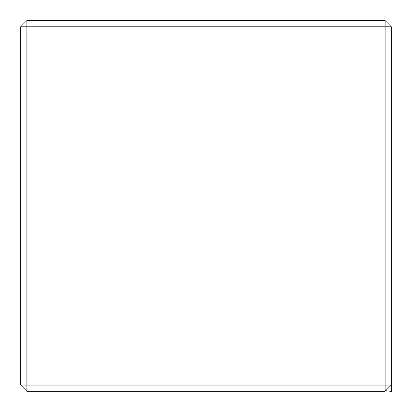 <?xml version="1.0" encoding="UTF-8"?>
<svg xmlns="http://www.w3.org/2000/svg" width="412" height="412" viewBox="0 0 412 412"><rect width="100%" height="100%" fill="white"/><g stroke="black" fill="none" stroke-linecap="round" stroke-linejoin="round"><path stroke-width="0.62" d="M385.158 391.271L385.158 26.78L26.842 26.78L26.842 385.096L391.338 385.096L385.158 391.271L26.842 391.271L20.662 385.096L20.662 26.78L26.842 20.6L385.158 20.6L391.338 26.78L391.338 391.4L385.735 390.694M26.842 391.271L26.842 385.096L20.662 385.096M385.158 20.6L385.158 26.78L391.338 26.78M20.662 26.78L26.842 26.78L26.842 20.6M385.72 390.71L391.338 391.4"/></g></svg>
